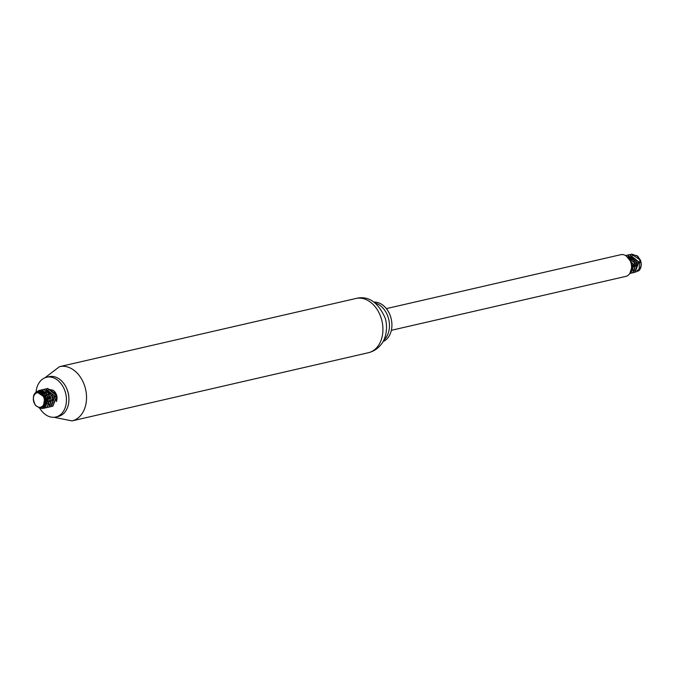 <?xml version="1.0" encoding="UTF-8"?>
<svg xmlns="http://www.w3.org/2000/svg" width="675" height="675" viewBox="0 0 675 675"><rect width="100%" height="100%" fill="white"/><g stroke="black" fill="none" stroke-linecap="round" stroke-linejoin="round"><path stroke-width="1.01" d="M36.096 391.694A20.41 14.926 77 0 1 46.634 377.241A20.41 14.926 77 0 1 65.315 392.116A20.41 14.926 77 0 1 55.78 417.015A20.41 14.926 77 0 1 39.623 408.021M46.634 377.241L49.098 376.675A20.41 14.926 77 0 1 67.787 391.551A20.41 14.926 77 0 1 58.253 416.45L55.78 417.015M67.011 389.306A16.698 12.209 77 0 1 67.93 391.837A16.698 12.209 77 0 1 68.842 397.263M375.216 303.083A20.41 14.926 77 0 1 388.319 317.824A20.41 14.926 77 0 1 383.746 340.158M373.899 302.122A20.41 14.926 77 0 1 390.783 317.258A20.41 14.926 77 0 1 382.978 341.601M386.37 308.618L620.738 254.703A11.129 8.142 77 0 1 630.931 262.82A11.129 8.142 77 0 1 625.733 276.404L391.365 330.311M637.082 270.363A7.788 5.695 -103 0 0 640.508 260.255L638.002 256.702M630.433 254.475L631.682 254.095L637.968 256.289L641.25 263.68A9.273 6.784 77 0 1 638.871 270.692L635.816 271.974M636.66 255.471L640.508 260.255M626.451 256.095L632.905 264.347L629.851 273.367M630.771 273.333L634.956 262.862L625.548 255.504L634.677 262.972L630.619 273.375L629.775 273.485L633.184 264.195L626.155 255.876M626.484 255.386L627.455 255.066L636.635 262.474L632.593 272.919L631.589 273.038M628.459 254.931L629.421 254.61L638.609 262.018L634.567 272.464L633.555 272.582M631.395 254.163L639.951 259.765L638.871 270.692M634.702 272.43L638.896 261.951L629.564 254.585M632.745 272.886L636.922 262.406L627.598 255.04M631.26 256.179L629.674 258.061M631.378 269.257L632.374 270.042M632.492 270.11L633.538 270.591M633.968 270.709L634.618 270.785M635.639 270.7L638.955 261.942L630.61 255.859L638.272 261.605L635.715 270.616M636.694 268.422L635.884 259.799L628.644 256.314L636.297 262.06L633.741 271.072M634.719 268.886L633.909 260.255L627.21 256.643M632.745 269.333L630.104 258.508M628.914 258.618L632.585 255.412M33.75 401.785A7.417 5.425 -103 0 0 40.77 407.135A7.417 5.425 -103 0 0 44.17 398.731A7.417 5.425 -103 0 0 36.99 392.791A7.417 5.425 -103 0 0 33.75 401.785M45.352 394.689C42.559 391.618 39.597 390.935 36.484 392.631A7.788 5.695 77 0 1 37.378 392.318A7.788 5.695 77 0 1 44.677 398.613C44.921 407.717 41.858 409.978 35.48 405.397C31.674 397.398 33.075 392.445 39.665 390.538A9.273 6.784 -103 0 1 45.352 394.689L47.09 403.304L42.812 408.577L39.074 407.919M52.827 406.274L57.004 395.795L47.68 388.429M50.844 406.73L55.029 396.25L45.706 388.876M48.87 407.185L53.063 396.706L43.723 389.332M46.896 407.641L51.089 397.153L41.757 389.787M44.93 408.088L49.115 397.609L39.783 390.243M42.964 408.544L47.385 399.153L39.665 390.538M38.703 390.58L39.639 390.277L48.828 397.676L44.786 408.122L43.774 408.24M40.652 390.142L41.614 389.821L50.802 397.221L46.761 407.675L45.748 407.784M42.626 389.686L43.588 389.365L52.768 396.765L48.735 407.219L47.723 407.337M44.592 389.23L45.562 388.91L54.742 396.318L50.701 406.763L49.688 406.882M46.567 388.775L47.528 388.454L56.717 395.871L52.675 406.308L51.663 406.426M45.073 400.857L45.579 401.87L45.065 400.748M49.688 389.5L53.004 390.201A7.788 5.695 77 0 1 56.379 401.583L55.654 393.744L49.849 389.585M38.863 391.973L46.659 398.183L42.922 407.008M45.309 406.485L43.478 406.451M51.773 404.992L55.088 396.242L46.752 390.158L54.413 395.913L51.857 404.916M50.498 405.211L49.992 405.194M49.435 405.101L48.482 404.755M44.719 393.736L45.428 392.209M45.512 392.074L46.229 391.163M46.524 390.876L48.018 389.931M48.305 389.914L46.769 391.044M46.55 391.289L45.816 392.361M44.803 397.271L45.579 400.646M47.123 403.144L48.507 404.342M48.625 404.409L49.672 404.89M50.102 405L50.76 405.084M52.827 402.73L52.017 394.099L45.326 390.488M50.853 403.177L48.22 392.361M43.664 406.223L45.858 406.358M48.887 403.633L46.246 392.808M43.04 406.907L43.883 406.806L47.554 401.347L44.55 393.517M43.352 406.586L44.862 397.415L37.378 392.318M44.904 377.798L59.501 366.668A27.827 20.351 77 0 1 84.983 386.952A27.827 20.351 77 0 1 71.98 420.905L53.983 417.277M381.375 318.777A27.827 20.351 77 0 1 368.373 352.73C373.545 351.464 377.772 348.713 381.063 344.486C384.227 341.314 388.775 330.421 385.248 318.22C378.008 301.961 368.229 295.388 355.902 298.493A27.827 20.351 77 0 1 381.375 318.777M71.98 420.905L368.373 352.73M59.501 366.668L355.902 298.493"/></g></svg>
